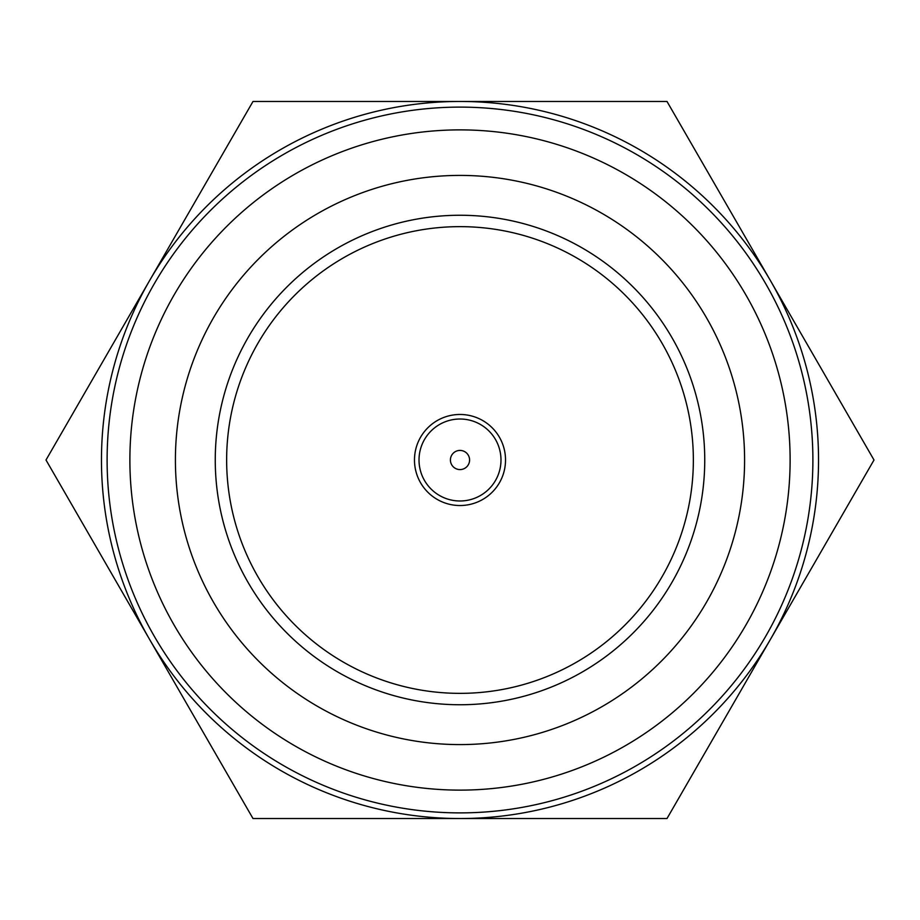 <?xml version="1.0" encoding="UTF-8"?>
<svg xmlns="http://www.w3.org/2000/svg" width="920" height="920" viewBox="0 0 920 920"><rect width="100%" height="100%" fill="white"/><g stroke="black" fill="none" stroke-linecap="round" stroke-linejoin="round"><path stroke-width="1.38" d="M460 790.119A330.119 330.119 0 0 0 790.119 460A330.119 330.119 0 0 0 460 129.881A330.119 330.119 0 0 0 129.881 460A330.119 330.119 0 0 0 460 790.119M460 107.111A352.889 352.889 0 0 1 812.889 460A352.889 352.889 0 0 1 460 812.889A352.889 352.889 0 0 1 107.111 460A352.889 352.889 0 0 1 460 107.111M460 414.471A45.529 45.529 0 0 0 414.471 460A45.529 45.529 0 0 0 460 505.528A45.529 45.529 0 0 0 505.528 460A45.529 45.529 0 0 0 460 414.471M460 215.257A244.743 244.743 0 0 1 704.743 460A244.743 244.743 0 0 1 460 704.743A244.743 244.743 0 0 1 215.257 460A244.743 244.743 0 0 1 460 215.257M460 175.409A284.59 284.59 0 0 0 175.409 460A284.59 284.59 0 0 0 460 744.591A284.59 284.59 0 0 0 744.591 460A284.59 284.59 0 0 0 460 175.409M460 226.642A233.358 233.358 0 0 0 226.642 460A233.358 233.358 0 0 0 460 693.358A233.358 233.358 0 0 0 693.358 460A233.358 233.358 0 0 0 460 226.642M460 101.465A358.535 358.535 0 0 1 770.5 639.262A358.535 358.535 0 0 1 149.5 639.262A358.535 358.535 0 0 1 460 101.465L667 101.465L874 460L667 818.535L253 818.535L46 460L253 101.465L460 101.465M500.986 460A40.986 40.986 0 0 1 460 500.986A40.986 40.986 0 0 1 419.014 460A40.986 40.986 0 0 1 460 419.014A40.986 40.986 0 0 1 500.986 460M469.579 460A9.579 9.579 0 0 1 460 469.579A9.579 9.579 0 0 1 450.421 460A9.579 9.579 0 0 1 460 450.421A9.579 9.579 0 0 1 469.579 460M149.5 280.738L253 101.465L667 101.465M149.5 639.262L46 460M770.5 639.262L667 818.535"/></g></svg>
